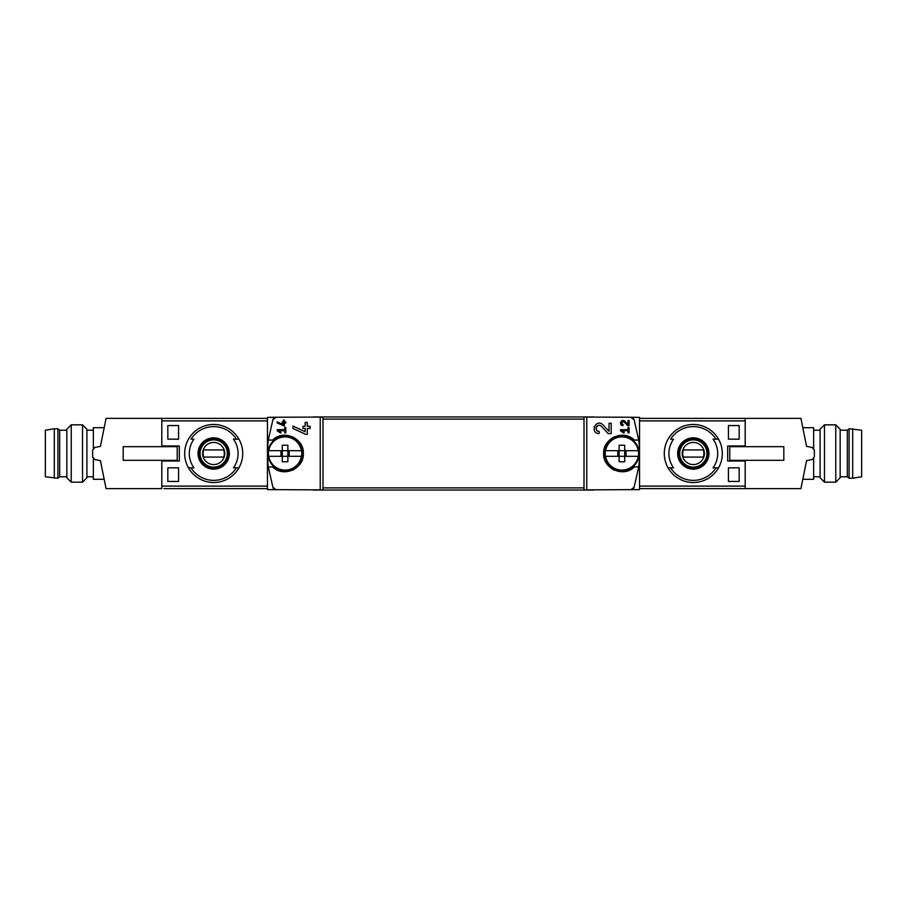 <?xml version="1.0" encoding="UTF-8"?>
<svg xmlns="http://www.w3.org/2000/svg" width="907" height="907" viewBox="0 0 907 907"><rect width="100%" height="100%" fill="white"/><g stroke="black" fill="none" stroke-linecap="round" stroke-linejoin="round"><path stroke-width="1.36" d="M620.49 429.669L620.49 430.746L623.801 433.058L624.299 432.344L622.021 430.746L628.007 430.746L628.007 432.9L629.084 432.9L629.084 427.526L628.007 427.526L628.007 429.669L620.49 429.669M586.772 489.927L586.772 417.073L584.006 417.118L584.006 489.882L639.548 489.61L639.548 417.39L630.762 417.243L634.095 419.692L638.709 440.065L634.31 440.065C623.574 429.09 602.838 438.206 603.643 453.511C602.838 468.794 623.608 477.898 634.31 466.935L638.709 466.935L634.095 487.308L630.762 489.757A3.583 3.583 0 0 0 634.095 487.308M634.095 419.692A3.583 3.583 0 0 0 630.762 417.243L586.772 417.073M609.016 431.324L602.951 424.861C595.978 417.957 589.301 433.251 599.164 433.614L599.164 431.46C593.393 431.256 597.294 422.288 601.386 426.335L608.223 433.614L611.171 433.614L611.171 423.218L609.016 423.218L609.016 431.324L602.951 424.861M628.007 424.499L624.98 421.267C621.465 417.832 618.155 425.462 623.086 425.644L623.086 424.567C620.978 422.651 621.352 421.8 624.197 421.993L627.61 425.644L629.084 425.644L629.084 420.44L628.007 420.44L628.007 424.499L624.98 421.267M277.202 421.846L277.202 423.036L284.367 426.018L284.367 423.036L285.796 423.036L285.796 421.97L284.367 421.97L284.367 420.066L283.29 420.066L283.29 421.97L282.213 421.97L282.213 423.036L283.29 423.036L283.29 424.691L277.202 421.846L283.29 424.691M272.905 487.308A3.583 3.583 0 0 0 276.238 489.757L272.905 487.308L268.291 466.935L272.69 466.935C283.392 477.898 304.162 468.794 303.357 453.511C304.162 438.206 283.426 429.09 272.69 440.065L268.291 440.065L272.905 419.692L276.238 417.243L267.452 417.39L267.452 489.61L322.994 489.882L322.994 417.118L320.228 417.073L320.228 489.927M320.228 417.073L276.238 417.243A3.583 3.583 0 0 0 272.905 419.692M277.202 429.669L277.202 430.746L280.512 433.058L281.011 432.344L278.732 430.746L284.719 430.746L284.719 432.9L285.796 432.9L285.796 427.526L284.719 427.526L284.719 429.669L277.202 429.669M292.961 426.029L292.961 428.41L305.75 434.362L307.292 434.362L307.292 428.421L310.16 428.421L310.16 426.267L307.292 426.267L307.292 422.469L305.149 422.469L305.149 426.267L302.995 426.267L302.995 428.421L305.149 428.421L305.149 431.709L292.961 426.029L305.149 431.709M743.037 461.028L743.037 460.314M743.037 446.686L743.037 445.972M739.171 425.553L739.171 439.169L728.423 439.169L728.423 425.553L739.171 425.553L728.423 425.553M739.171 467.831L739.171 481.447L728.423 481.447L728.423 467.831L739.171 467.831L728.423 467.831M267.452 486.118L161.809 486.118L161.809 461.028L179.325 461.028L179.325 445.972L161.809 445.972L161.809 420.882L267.452 420.882M167.829 439.169L178.577 439.169L178.577 425.553L167.829 425.553L167.829 439.169L178.577 439.169M167.829 481.447L178.577 481.447L178.577 467.831L167.829 467.831L167.829 481.447L178.577 481.447M639.548 420.882L745.191 420.882L745.191 445.972L727.675 445.972L727.675 461.028L745.191 461.028L745.191 486.118L639.548 486.118M236.432 439.169A26.881 26.881 0 0 0 190.969 439.169L193.951 439.169A24.398 24.398 0 0 0 193.951 467.831L188.463 467.831A29.024 29.024 0 0 1 213.701 424.476A29.024 29.024 0 0 1 238.938 467.831L233.439 467.831A24.398 24.398 0 0 0 233.439 439.169L238.938 439.169L233.439 439.169M190.969 467.831L188.463 467.831A29.024 29.024 0 0 0 238.938 467.831L236.432 467.831A26.881 26.881 0 0 1 190.969 467.831M716.031 439.169A26.881 26.881 0 0 0 670.568 439.169L673.561 439.169A24.398 24.398 0 0 0 673.561 467.831L668.062 467.831A29.024 29.024 0 0 1 693.299 424.476A29.024 29.024 0 0 1 718.537 467.831L713.049 467.831A24.398 24.398 0 0 0 713.049 439.169L718.537 439.169L713.049 439.169M718.537 467.831L716.031 467.831A26.881 26.881 0 0 1 670.568 467.831L668.062 467.831A29.024 29.024 0 0 0 718.537 467.831A29.024 29.024 0 0 1 668.062 467.831M163.963 488.612L267.452 488.612M161.809 446.686L161.809 418.388L267.452 418.388M268.291 440.065A107.502 107.502 0 0 0 268.291 466.935M276.692 469.735A18.276 18.276 0 0 0 282.054 471.527M292.417 470.234A18.276 18.276 0 0 0 294.253 469.304M299.968 464.101A18.276 18.276 0 0 0 300.376 463.5M300.387 443.512A18.276 18.276 0 0 0 299.752 442.593M293.789 437.435A18.276 18.276 0 0 0 292.428 436.766M282.077 435.473A18.276 18.276 0 0 0 279.628 436.052M638.709 466.935A107.502 107.502 0 0 0 638.709 440.065M745.191 460.314L745.191 488.612L639.548 488.612M806.595 446.448A107.502 107.502 0 0 0 806.584 446.335L800.926 418.388L639.548 418.388M593.734 490.052L313.266 490.052M593.734 416.948L313.266 416.948M627.372 436.052A18.276 18.276 0 0 0 624.923 435.473M614.572 436.766A18.276 18.276 0 0 0 613.211 437.435M607.248 442.593A18.276 18.276 0 0 0 606.613 443.512M606.624 463.5A18.276 18.276 0 0 0 607.032 464.101M612.747 469.304A18.276 18.276 0 0 0 614.583 470.234M624.946 471.527A18.276 18.276 0 0 0 630.308 469.735M693.299 437.843A15.657 15.657 0 0 1 699.036 468.069A15.657 15.657 0 0 1 677.914 456.414A15.657 15.657 0 0 1 693.299 437.843M693.299 468.658A15.158 15.158 0 0 0 708.458 453.5A15.158 15.158 0 0 0 693.299 438.342A15.158 15.158 0 0 0 678.141 453.5A15.158 15.158 0 0 0 693.299 468.658M693.299 439.521A13.979 13.979 0 0 1 705.408 460.484A13.979 13.979 0 0 1 681.202 460.484A13.979 13.979 0 0 1 693.299 439.521M213.701 437.843A15.657 15.657 0 0 1 219.437 468.069A15.657 15.657 0 0 1 198.316 456.414A15.657 15.657 0 0 1 213.701 437.843M213.701 468.658A15.158 15.158 0 0 0 228.859 453.5A15.158 15.158 0 0 0 213.701 438.342A15.158 15.158 0 0 0 198.542 453.5A15.158 15.158 0 0 0 213.701 468.658M213.701 439.521A13.979 13.979 0 0 1 225.798 460.484A13.979 13.979 0 0 1 201.592 460.484A13.979 13.979 0 0 1 213.701 439.521M693.299 442.435A11.065 11.065 0 0 1 702.891 459.033A11.065 11.065 0 0 1 683.719 459.033A11.065 11.065 0 0 1 693.299 442.435M683.322 449.917A10.612 10.612 0 0 0 683.322 457.083L703.288 457.083A10.612 10.612 0 0 0 703.288 449.917L683.322 449.917M693.299 439.884A13.616 13.616 0 0 1 705.09 460.314A13.616 13.616 0 0 1 681.508 460.314A13.616 13.616 0 0 1 693.299 439.884M213.701 442.435A11.065 11.065 0 0 1 223.281 459.033A11.065 11.065 0 0 1 204.109 459.033A11.065 11.065 0 0 1 213.701 442.435M203.712 449.917A10.612 10.612 0 0 0 203.712 457.083L223.678 457.083A10.612 10.612 0 0 0 223.678 449.917L203.712 449.917M213.701 439.884A13.616 13.616 0 0 1 225.492 460.314A13.616 13.616 0 0 1 201.91 460.314A13.616 13.616 0 0 1 213.701 439.884M163.963 461.028L163.963 460.314M163.963 446.686L163.963 445.972M739.171 481.447L728.423 481.447M739.171 439.169L728.423 439.169M167.829 425.553L178.577 425.553M167.829 467.831L178.577 467.831M281.011 432.344L278.732 430.746M594.391 426.369A5.193 5.193 0 0 0 594.153 427.061M601.386 426.335A3.05 3.05 0 0 0 596.364 427.22M596.216 427.673A3.05 3.05 0 0 0 596.443 429.793M596.613 430.065A3.05 3.05 0 0 0 599.164 431.46M624.299 432.344L622.021 430.746M620.694 422.038A2.596 2.596 0 0 0 620.49 422.9M620.592 423.762A2.596 2.596 0 0 0 620.898 424.442M624.197 421.993A1.519 1.519 0 0 0 621.68 422.458M621.805 423.864A1.519 1.519 0 0 0 623.086 424.567M638.369 456.3L638.369 456.3A16.689 16.689 0 0 0 638.369 450.7L624.719 450.7L624.719 445.292A30.226 20.419 180 0 0 619.13 445.292L619.13 450.7L605.468 450.7A16.689 16.689 0 0 0 605.468 456.3L605.468 456.3M626.034 450.7L626.034 456.3L624.719 456.3L638.256 456.3A16.564 16.564 0 0 1 605.593 456.3L619.13 456.3L619.13 450.7L626.034 450.7M617.814 456.3L617.814 450.7M605.468 450.7L605.593 450.7A16.564 16.564 0 0 1 638.256 450.7L638.369 450.7M624.719 461.708L624.719 456.3L619.13 456.3L619.13 461.708A30.226 20.419 0 0 0 624.719 461.708M604.72 453.5A17.199 17.199 0 0 1 630.524 438.603A17.199 17.199 0 0 1 630.524 468.397A17.199 17.199 0 0 1 604.72 453.5M624.719 456.3L624.719 450.7M301.532 456.3L301.532 456.3A16.689 16.689 0 0 0 301.532 450.7L287.87 450.7L287.87 445.292A30.226 20.419 180 0 0 282.281 445.292L282.281 450.7L268.631 450.7A16.689 16.689 0 0 0 268.631 456.3L268.631 456.3M289.186 450.7L289.186 456.3L287.87 456.3L301.407 456.3A16.564 16.564 0 0 1 268.744 456.3L282.281 456.3L282.281 450.7L289.186 450.7M280.966 456.3L280.966 450.7M268.631 450.7L268.744 450.7A16.564 16.564 0 0 1 301.407 450.7L301.532 450.7M287.87 461.708L287.87 456.3L282.281 456.3L282.281 461.708A30.226 20.419 0 0 0 287.87 461.708M267.882 453.5A17.199 17.199 0 0 1 293.675 438.603A17.199 17.199 0 0 1 293.675 468.397A17.199 17.199 0 0 1 267.882 453.5M287.87 456.3L287.87 450.7M820.087 476.787L813.636 476.787M806.584 446.335L812.139 447.48L814.35 450.019L814.35 456.981L812.139 459.52L806.584 460.665A107.502 107.502 0 0 0 806.595 460.552M806.584 460.665L800.926 488.612L745.191 488.612M745.191 418.388L745.191 446.686M783.818 460.314L729.784 460.314L729.784 446.686L783.818 446.686L783.818 460.314M744.477 446.335L743.037 446.335M744.477 460.665L743.037 460.665M744.477 445.972L744.477 446.686M744.477 460.314L744.477 461.028M813.636 457.797L813.636 479.304L803.681 479.304M813.636 449.203L813.636 427.696L803.681 427.696M820.087 477.774L820.087 429.226L824.474 424.827L824.474 482.173L820.087 477.774M835.755 424.827L840.154 429.226L840.154 477.774L835.755 482.173L835.755 424.827L824.474 424.827M835.755 482.173L824.474 482.173M852.693 478.227L861.65 476.787L861.65 430.213L849.111 428.773L849.111 478.227L852.693 478.227L852.693 428.773M849.111 478.227L847.319 476.787L847.319 430.213L849.111 428.773M847.319 476.787L840.154 476.787M86.913 430.213L93.364 430.213M161.809 460.314L161.809 488.612L106.074 488.612L100.416 460.665A107.502 107.502 0 0 1 100.405 460.552M100.416 460.665L94.861 459.52L92.65 456.981L92.65 450.019L94.861 447.48L100.416 446.335A107.502 107.502 0 0 0 100.405 446.448M100.416 446.335L106.074 418.388L161.809 418.388M123.182 446.686L177.216 446.686L177.216 460.314L123.182 460.314L123.182 446.686M162.523 460.665L163.963 460.665M162.523 446.335L163.963 446.335M162.523 461.028L162.523 460.314M162.523 446.686L162.523 445.972M93.364 449.203L93.364 427.696L103.319 427.696M93.364 457.797L93.364 479.304L103.319 479.304M86.913 429.226L86.913 477.774L82.526 482.173L82.526 424.827L86.913 429.226M71.245 482.173L66.846 477.774L66.846 429.226L71.245 424.827L71.245 482.173L82.526 482.173M71.245 424.827L82.526 424.827M54.307 428.773L45.35 430.213L45.35 476.787L57.889 478.227L57.889 428.773L54.307 428.773L54.307 478.227M57.889 428.773L59.681 430.213L59.681 476.787L57.889 478.227M59.681 430.213L66.846 430.213M188.463 439.169A29.024 29.024 0 0 1 238.938 439.169M238.938 467.831A29.024 29.024 0 0 1 188.463 467.831M668.062 439.169A29.024 29.024 0 0 1 718.537 439.169M584.006 487.898L322.994 487.898M584.006 419.102L322.994 419.102M820.087 430.213L813.636 430.213M847.319 430.213L840.154 430.213M86.913 476.787L93.364 476.787M59.681 476.787L66.846 476.787"/></g></svg>
